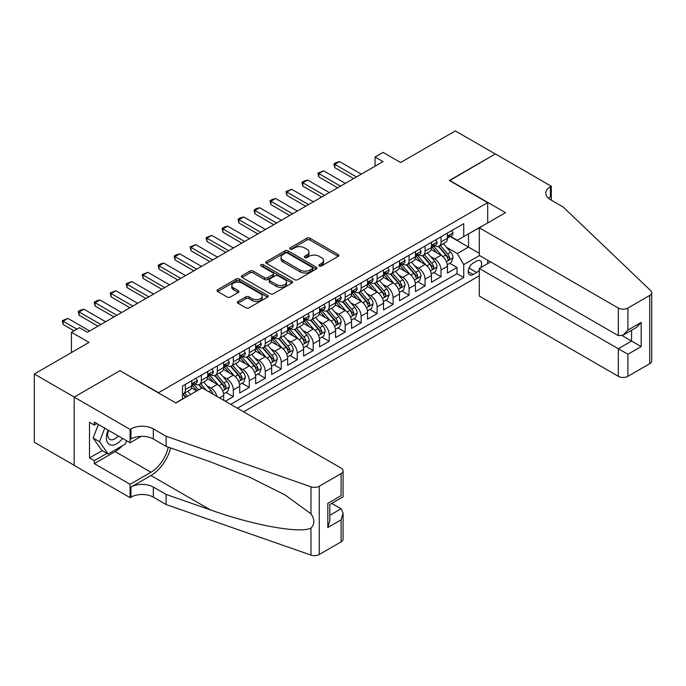 <?xml version="1.0" encoding="UTF-8"?>
<svg xmlns="http://www.w3.org/2000/svg" width="686" height="686" viewBox="0 0 686 686"><rect width="100%" height="100%" fill="white"/><g stroke="black" fill="none" stroke-linecap="round" stroke-linejoin="round"><path stroke-width="1.03" d="M319.324 265.962A1.552 0.9 0 0 0 321.52 265.962L338.181 256.341A2.221 1.278 0 0 0 338.833 255.432A2.221 1.278 0 0 0 338.181 254.523L309.952 238.231A2.221 1.278 0 0 0 306.814 238.231L290.152 247.852A1.552 0.9 0 0 0 289.698 248.486A1.552 0.9 0 0 0 290.152 249.112A1.552 0.9 0 0 0 292.347 249.112L294.5 247.869A7.1 4.099 0 0 1 304.541 247.869L306.891 249.232A7.1 4.099 0 0 1 308.974 252.131A7.1 4.099 0 0 1 306.891 255.029L304.738 256.272A1.552 0.9 0 0 0 304.284 256.907A1.552 0.9 0 0 0 304.738 257.542A1.552 0.9 0 0 0 306.934 257.542L309.086 256.29A7.1 4.099 0 0 1 319.127 256.29L321.477 257.653A7.1 4.099 0 0 1 323.56 260.551A7.1 4.099 0 0 1 321.477 263.45L319.324 264.693A1.552 0.9 0 0 0 318.87 265.328A1.552 0.9 0 0 0 319.324 265.962L319.324 264.693M237.965 301.428A2.221 1.278 0 0 0 237.313 302.337A2.221 1.278 0 0 0 237.965 303.246L245.88 307.817A2.221 1.278 0 0 0 249.018 307.817L267.523 297.132A2.221 1.278 0 0 0 268.175 296.223A2.221 1.278 0 0 0 267.523 295.323L239.294 279.022A2.221 1.278 0 0 0 236.155 279.022L217.651 289.706A2.221 1.278 0 0 0 216.999 290.615A2.221 1.278 0 0 0 217.651 291.516L227.22 297.038A2.221 1.278 0 0 0 230.359 297.038L238.274 292.468A2.221 1.278 0 0 0 238.925 291.559A2.221 1.278 0 0 0 238.274 290.658L233.532 287.914A5.934 3.421 0 0 1 231.791 285.496A5.934 3.421 0 0 1 235.452 282.332A5.934 3.421 0 0 1 241.918 283.069L260.509 293.805A5.934 3.421 0 0 1 262.249 296.223A5.934 3.421 0 0 1 258.579 299.388A5.934 3.421 0 0 1 252.114 298.65L249.018 296.858A2.221 1.278 0 0 0 245.88 296.858L237.965 301.428L237.965 303.246M120.187 370.826L158.535 392.684L487.695 202.644L449.347 180.504L495.283 153.981L455.333 130.923L400.607 162.522L383.028 152.369L375.045 156.983L383.028 161.596L87.431 332.264L79.439 327.651L71.447 332.264L71.447 352.553M120.187 370.543L74.242 397.065L34.3 374.007L89.026 342.408L71.447 332.264M294.663 279.656A2.221 1.278 0 0 0 297.793 279.656L316.306 268.972A2.221 1.278 0 0 0 316.949 268.063A2.221 1.278 0 0 0 316.306 267.163L288.069 250.862A2.221 1.278 0 0 0 284.939 250.862L266.425 261.546A2.221 1.278 0 0 0 265.782 262.446A2.221 1.278 0 0 0 266.425 263.355L294.663 279.656M261.64 266.297A1.552 0.9 0 0 1 263.21 266.511L263.21 264.667L291.919 281.243A2.221 1.278 0 0 1 292.562 282.143A2.221 1.278 0 0 1 291.919 283.052L273.405 293.737A2.221 1.278 0 0 1 270.267 293.737L242.038 277.436L242.038 275.626A2.221 1.278 0 0 0 241.386 276.527A2.221 1.278 0 0 0 242.038 277.436M242.038 275.626L249.961 271.056A2.221 1.278 0 0 1 253.1 271.056L264.547 277.659A2.221 1.278 0 0 0 267.686 277.659L272.934 274.632A2.221 1.278 0 0 0 273.585 273.723A2.221 1.278 0 0 0 272.934 272.822L261.014 265.936A1.552 0.9 0 0 1 260.56 265.302A1.552 0.9 0 0 1 261.52 264.47A1.552 0.9 0 0 1 263.21 264.667M74.165 465.288L34.3 442.273L34.3 374.007M225.325 401.267L233.317 396.654L226.046 392.452M222.907 376.528L226.92 378.852A9.038 5.222 60 0 1 233.317 389.922L239.706 386.227L239.706 392.967L249.292 387.427L242.021 383.234M238.891 367.31L242.904 369.625A9.038 5.222 60 0 1 249.292 380.696L255.681 377L255.681 383.74L265.268 378.2L257.996 374.007M254.866 358.083L258.879 360.399A9.038 5.222 60 0 1 265.268 371.469L271.665 367.782L271.665 374.513L281.251 368.974L273.98 364.781M270.841 348.857L274.854 351.172A9.038 5.222 60 0 1 281.251 362.242L287.64 358.555L287.64 365.286L297.227 359.756L289.955 355.554M286.825 339.63L290.838 341.945A9.038 5.222 60 0 1 297.227 353.016L303.615 349.328L303.615 356.06L313.202 350.529L305.939 346.327M302.8 330.403L306.814 332.719A9.038 5.222 60 0 1 313.202 343.789L319.599 340.102L319.599 346.842L329.186 341.302L321.914 337.109M318.784 321.185L322.789 323.5A9.038 5.222 60 0 1 329.186 334.571L335.574 330.875L335.574 337.615L345.161 332.075L337.889 327.882M334.759 311.959L338.773 314.274A9.038 5.222 60 0 1 345.161 325.344L351.558 321.657L351.558 328.388L361.145 322.849L353.873 318.656M350.735 302.732L354.748 305.047A9.038 5.222 60 0 1 361.145 316.117L367.533 312.43L367.533 319.161L377.12 313.631L369.848 309.429M366.718 293.505L370.732 295.82A9.038 5.222 60 0 1 377.12 306.891L383.508 303.203L383.508 309.935L393.095 304.404L385.832 300.202M382.694 284.278L386.707 286.594A9.038 5.222 60 0 1 393.095 297.664L399.492 293.977L399.492 300.708L409.079 295.177L401.807 290.975M398.677 275.052L402.682 277.376A9.038 5.222 60 0 1 409.079 288.446L415.467 284.75L415.467 291.49L425.054 285.951L417.783 281.757M414.653 265.834L418.666 268.149A9.038 5.222 60 0 1 425.054 279.219L431.451 275.523L431.451 282.263L441.038 276.724L441.038 269.992A9.038 5.222 -120 0 0 434.641 258.922L430.628 256.607M433.766 272.531L441.038 276.724M196.719 390.934L191.471 387.907M223.722 400.341L223.722 395.453A9.038 5.222 -120 0 0 217.333 384.383L207.455 378.681M216.956 396.439A9.038 5.222 60 0 0 210.945 388.07L206.932 385.755M239.706 386.227A9.038 5.222 -120 0 0 233.317 375.156L223.43 369.454M255.681 377A9.038 5.222 -120 0 0 249.292 365.93L239.414 360.227M271.665 367.782A9.038 5.222 -120 0 0 265.268 356.711L255.389 351M287.64 358.555A9.038 5.222 -120 0 0 281.251 347.485L271.364 341.774M303.615 349.328A9.038 5.222 -120 0 0 297.227 338.258L287.348 332.556M319.599 340.102A9.038 5.222 -120 0 0 313.202 329.031L303.323 323.329M335.574 330.875A9.038 5.222 -120 0 0 329.186 319.805L319.299 314.102M351.558 321.657A9.038 5.222 -120 0 0 345.161 310.587L335.283 304.876M367.533 312.43A9.038 5.222 -120 0 0 361.145 301.36L351.258 295.649M383.508 303.203A9.038 5.222 -120 0 0 377.12 292.133L367.242 286.431M399.492 293.977A9.038 5.222 -120 0 0 393.095 282.906L383.217 277.204M415.467 284.75A9.038 5.222 -120 0 0 409.079 273.68L399.192 267.977M431.451 275.523A9.038 5.222 -120 0 0 425.054 264.453L415.176 258.751M480.757 267.634A7.006 4.047 120 0 0 480.166 260.697A7.006 4.047 120 0 0 476.667 261.04L473.151 263.072A7.006 4.047 120 0 0 468.572 269.246A7.006 4.047 120 0 0 469.653 274.863A7.006 4.047 120 0 0 473.151 274.511L476.667 272.479A7.006 4.047 120 0 0 479.3 270.087M243.616 411.832L479.3 275.755M487.695 202.644L487.695 222.941M487.695 260.217L487.695 263.63M237.39 408.23L463.727 277.556L463.727 264.642L457.33 253.571L446.612 247.38M175.71 402.879L182.502 398.96L182.502 386.046L463.727 223.679L463.727 236.593L481.298 226.637M479.54 255.509L463.727 264.642M194.884 383.963L194.961 384.014A9.038 5.222 60 0 0 199.48 384.46L205.877 380.773A9.038 5.222 -120 0 0 207.747 376.631L207.747 371.469M210.859 374.745L210.945 374.788A9.038 5.222 60 0 0 215.464 375.233L221.852 371.546A9.038 5.222 -120 0 0 223.722 367.413L223.722 362.242M226.834 365.518L226.92 365.561A9.038 5.222 60 0 0 231.439 366.015L237.836 362.319A9.038 5.222 -120 0 0 239.706 358.186L239.706 353.016M242.818 356.291L242.904 356.343A9.038 5.222 60 0 0 247.423 356.789L253.811 353.093A9.038 5.222 -120 0 0 255.681 348.96L255.681 343.789M258.793 347.065L258.879 347.116A9.038 5.222 60 0 0 263.398 347.562L269.787 343.875A9.038 5.222 -120 0 0 271.665 339.733L271.665 334.571M274.777 337.838L274.854 337.889A9.038 5.222 60 0 0 279.374 338.335L285.77 334.648A9.038 5.222 -120 0 0 287.64 330.506L287.64 325.344M290.753 328.611L290.838 328.663A9.038 5.222 60 0 0 295.357 329.109L301.746 325.421A9.038 5.222 -120 0 0 303.615 321.28L303.615 316.117M306.728 319.393L306.814 319.436A9.038 5.222 60 0 0 311.333 319.882L317.721 316.195A9.038 5.222 -120 0 0 319.599 312.061L319.599 306.891M322.712 310.166L322.789 310.209A9.038 5.222 60 0 0 327.316 310.664L333.705 306.968A9.038 5.222 -120 0 0 335.574 302.835L335.574 297.664M338.687 300.94L338.773 300.991A9.038 5.222 60 0 0 343.292 301.437L349.68 297.75A9.038 5.222 -120 0 0 351.558 293.608L351.558 288.446M354.671 291.713L354.748 291.764A9.038 5.222 60 0 0 359.267 292.21L365.664 288.523A9.038 5.222 -120 0 0 367.533 284.381L367.533 279.219M370.646 282.486L370.732 282.538A9.038 5.222 60 0 0 375.251 282.984L381.639 279.296A9.038 5.222 -120 0 0 383.508 275.155L383.508 269.992M386.621 273.268L386.707 273.311A9.038 5.222 60 0 0 391.226 273.757L397.614 270.07A9.038 5.222 -120 0 0 399.492 265.936L399.492 260.766M402.605 264.041L402.682 264.084A9.038 5.222 60 0 0 407.201 264.539L413.598 260.843A9.038 5.222 -120 0 0 415.467 256.71L415.467 251.539M418.58 254.815L418.666 254.866A9.038 5.222 60 0 0 423.185 255.312L429.573 251.616A9.038 5.222 -120 0 0 431.451 247.483L431.451 242.312M230.676 404.354L457.013 273.68L457.013 267.497L447.426 273.037L447.426 266.305A9.038 5.222 -120 0 0 441.038 255.235L431.151 249.524M434.555 245.588L434.641 245.639A9.038 5.222 -120 0 0 439.16 246.085A9.038 5.222 -120 0 0 441.038 241.944L441.038 236.781M439.16 246.085L445.557 242.398A9.038 5.222 -120 0 0 447.426 238.256L447.426 233.094M185.374 384.383L185.374 389.545A9.038 5.222 60 0 1 183.505 393.687A9.038 5.222 60 0 1 182.502 394.056M183.505 393.687L189.893 390A9.038 5.222 -120 0 0 191.771 385.858L191.771 380.696M201.358 375.156L201.358 380.327A9.038 5.222 60 0 1 199.48 384.46M217.333 365.93L217.333 371.1A9.038 5.222 60 0 1 215.464 375.233M233.317 356.711L233.317 361.874A9.038 5.222 60 0 1 231.439 366.015M249.292 347.485L249.292 352.647A9.038 5.222 60 0 1 247.423 356.789M265.268 338.258L265.268 343.42A9.038 5.222 60 0 1 263.398 347.562M281.251 329.031L281.251 334.202A9.038 5.222 60 0 1 279.374 338.335M297.227 319.805L297.227 324.975A9.038 5.222 60 0 1 295.357 329.109M313.202 310.578L313.202 315.749A9.038 5.222 60 0 1 311.333 319.882M329.186 301.36L329.186 306.522A9.038 5.222 60 0 1 327.316 310.664M345.161 292.133L345.161 297.295A9.038 5.222 60 0 1 343.292 301.437M361.145 282.906L361.145 288.069A9.038 5.222 60 0 1 359.267 292.21M377.12 273.68L377.12 278.85A9.038 5.222 60 0 1 375.251 282.984M393.095 264.453L393.095 269.624A9.038 5.222 60 0 1 391.226 273.757M409.079 255.235L409.079 260.397A9.038 5.222 60 0 1 407.201 264.539M425.054 246.008L425.054 251.17A9.038 5.222 60 0 1 423.185 255.312M425.054 279.219L425.054 285.951M409.079 288.446L409.079 295.177M393.095 297.664L393.095 304.404M377.12 306.891L377.12 313.631M361.145 316.117L361.145 322.849M345.161 325.344L345.161 332.075M329.186 334.571L329.186 341.302M313.202 343.789L313.202 350.529M297.227 353.016L297.227 359.756M281.251 362.242L281.251 368.974M265.268 371.469L265.268 378.2M249.292 380.696L249.292 387.427M233.317 389.922L233.317 396.654M457.33 253.571L468.521 247.114L468.521 233.832L481.298 226.449M450.222 236.55L479.3 253.34M450.539 236.361L457.33 240.289L463.727 236.593M375.045 156.983L375.045 166.209M449.742 263.304L457.013 267.497M457.013 273.68L463.727 277.556M319.942 266.177L321.477 265.293A7.1 4.099 0 0 0 323.56 262.395L323.56 260.551M308.974 252.131L308.974 253.974A7.1 4.099 0 0 1 306.891 256.873L305.356 257.756M338.155 256.358L309.952 240.074A2.221 1.278 0 0 0 306.814 240.074L290.77 249.335M316.272 268.989L288.069 252.705A2.221 1.278 0 0 0 284.939 252.705L266.46 263.373M312.379 268.698A1.552 0.9 0 0 0 312.833 268.063A1.552 0.9 0 0 0 312.379 267.429L287.606 253.125A1.552 0.9 0 0 0 285.402 253.125L283.129 254.437A7.1 4.099 0 0 0 281.054 257.336A7.1 4.099 0 0 0 283.129 260.234L300.074 270.01A7.1 4.099 0 0 0 310.106 270.01L312.379 268.698L312.379 270.541A1.552 0.9 0 0 0 312.833 269.907L312.833 268.063M281.054 257.336L281.054 259.179A7.1 4.099 0 0 0 283.129 262.078L283.129 260.234M312.379 270.541L310.106 271.853A7.1 4.099 0 0 1 300.074 271.853L283.129 262.078M242.072 277.453L249.961 272.899L249.961 271.056M273.585 273.723L273.585 275.566A2.221 1.278 0 0 1 272.934 276.475L267.686 279.511A2.221 1.278 0 0 1 264.547 279.511L253.1 272.899A2.221 1.278 0 0 0 249.961 272.899M263.21 266.511L291.884 283.069M276.424 284.519A5.934 3.421 0 0 0 282.889 285.265A5.934 3.421 0 0 0 286.559 282.1A5.934 3.421 0 0 0 284.819 279.674L278.267 275.901A2.221 1.278 0 0 0 275.129 275.901L269.881 278.928A2.221 1.278 0 0 0 269.229 279.837A2.221 1.278 0 0 0 269.881 280.745L276.424 284.519L276.424 286.371A5.934 3.421 0 0 0 282.889 287.108A5.934 3.421 0 0 0 286.559 283.944L286.559 282.1M269.229 279.837L269.229 281.68A2.221 1.278 0 0 0 269.881 282.589L269.881 280.745M276.424 286.371L269.881 282.589M262.249 296.223L262.249 298.067A5.934 3.421 0 0 1 258.579 301.231A5.934 3.421 0 0 1 252.114 300.494L249.018 298.702A2.221 1.278 0 0 0 245.88 298.702L237.991 303.263M231.791 285.496L231.791 287.34A5.934 3.421 0 0 0 233.532 289.766L233.532 287.914M238.248 292.485L233.532 289.766M267.497 297.149L239.294 280.866A2.221 1.278 0 0 0 236.155 280.866L217.676 291.533M447.289 264.719L451.422 262.335L453.017 257.722A5.985 3.456 -120 0 0 450.685 252.096L443.388 243.65M441.921 255.818L433.578 246.154M437.171 253.005L432.334 247.397A14.346 8.283 -120 0 0 431.888 246.9M438.345 246.411L445.728 254.96A5.985 3.456 60 0 1 447.864 259.085C448.764 260.286 449.407 259.917 449.784 257.979A5.985 3.456 -120 0 0 447.649 253.854L440.352 245.399M438.783 246.274L446.715 255.458A3.053 1.758 60 0 1 447.486 256.65L449.784 257.979M447.864 259.085L448.301 259.797M451.662 230.65L453.017 233A5.985 3.456 60 0 1 451.774 235.65L448.738 237.399A5.985 3.456 -120 0 0 449.784 236.018L449.656 235.487M447.624 237.682L447.649 237.682A5.985 3.456 -120 0 0 448.738 237.399M449.013 235.572L449.784 236.018C449.407 235.118 448.773 235.487 447.864 237.124A5.985 3.456 60 0 1 447.426 237.982M356.506 176.911L334.777 164.366L334.777 167.684L333.902 163.86L336.294 162.471L339.57 161.596L361.299 174.141M353.633 178.574L334.777 167.684M339.57 161.596L334.777 164.366L333.902 163.86M108.114 430.088A14.689 8.481 120 0 0 111.552 445.137A14.689 8.481 120 0 0 122.511 438.405M108.602 430.371A10.058 5.805 120 0 0 109.829 439.374A10.058 5.805 120 0 0 111.304 439.829A10.058 5.805 120 0 0 118.241 435.936M126.636 440.781L125.375 444.022L108.122 453.986L101.734 450.299L93.107 438.028L98.372 424.463M108.122 453.986L99.496 441.715L104.761 428.15M93.107 438.028L99.496 441.715M490.644 261.923L479.3 268.466L479.3 296.052L618.318 376.314L618.318 348.728L631.574 341.071L631.574 330.266M479.3 268.466L627.904 354.268L627.904 376.314L649.711 363.717L649.711 295.452A6.783 3.91 0 0 0 651.7 292.682A6.783 3.91 0 0 0 650.722 290.658L563.189 207.026L550.404 199.652A15.821 9.132 180 0 1 545.773 193.195A15.821 9.132 180 0 1 550.404 186.738L551.287 186.223L495.361 153.938L449.579 180.65M449.579 180.367L505.505 212.66L479.3 227.786L618.318 308.048A6.783 3.91 0 0 0 627.904 308.048L649.711 295.452M551.287 186.223L551.287 199.6L550.807 199.883M479.3 227.786L479.3 255.372L618.318 335.625L618.318 308.048M651.7 292.682L651.7 360.956A6.783 3.91 180 0 1 649.711 363.717M627.904 376.314A6.783 3.91 180 0 1 618.318 376.314M548.414 198.245A15.821 9.132 180 0 1 550.404 196.839L550.404 186.738M622.151 335.625L641.17 346.61L627.904 354.268M627.904 308.048L627.904 330.095L623.111 335.154L618.318 335.625M627.904 330.095L641.17 322.437L636.368 327.496L623.111 335.154M202.078 387.839L341.088 468.101A6.783 3.91 -0 0 1 343.077 470.87A6.783 3.91 -0 0 1 341.088 473.64L319.282 486.228L319.282 554.494A6.783 3.91 180 0 1 310.981 555.077L166.123 504.544L153.338 497.161A15.821 9.132 -0 0 0 130.975 497.161L130.091 497.667L74.165 465.382L74.165 397.117L119.947 370.68L175.873 402.974L202.078 387.839M166.123 504.544L166.123 494.443L210.542 509.938C252.997 525.236 300.417 533.802 310.981 528.083C314.823 524.138 314.823 519.379 310.981 513.805L284.913 494.855L249.858 477.327L210.542 461.875L166.123 446.38L153.338 438.997A15.821 9.132 -0 0 0 130.975 438.997L130.975 428.896L130.091 429.402L74.165 397.117M166.123 446.38L166.123 436.27L153.338 428.896A15.821 9.132 -0 0 0 130.975 428.896M210.542 509.938L150.946 475.527L130.975 487.06A15.821 9.132 -0 0 1 153.338 487.06L166.123 494.443M341.088 541.906L341.088 519.851L343.077 513.171L343.077 539.136A6.783 3.91 180 0 1 341.088 541.906L319.282 554.494M310.981 513.805L310.981 486.811L166.123 436.27M122.194 445.857A25.425 14.68 -60 0 1 115.154 451.585L94.299 463.625L94.299 460.675L107.007 453.343M96.855 423.588L94.299 425.063L89.506 422.302L89.506 457.905L94.299 460.675M94.299 425.063L94.299 422.113L130.091 442.779L130.091 429.402M130.091 497.667L130.091 484.29L150.946 472.251A25.425 14.68 120 0 0 168.25 447.118M94.299 463.625L130.091 484.29M331.732 503.378L341.088 508.78L343.077 513.171M150.946 475.527A29.429 16.996 120 0 0 170.625 447.949M141.247 436.339L130.091 442.779M310.981 486.811A6.783 3.91 -0 0 0 319.282 486.228M89.506 457.905L102.214 450.573M341.088 519.851L327.822 527.508L329.812 520.828L329.812 504.484L343.077 496.827L343.077 470.87M327.822 527.508L327.822 503.344C330.412 504.836 330.412 504.836 327.822 503.344L341.088 495.686C343.677 497.178 343.677 497.178 341.088 495.686L341.088 473.64M431.314 273.946L435.439 271.562L437.042 266.948A5.985 3.456 -120 0 0 434.71 261.323L427.404 252.868M425.946 265.045L417.603 255.381M421.195 262.232L416.351 256.624A14.346 8.283 -120 0 0 415.905 256.118M422.37 255.638L429.753 264.187A5.985 3.456 60 0 1 431.888 268.312C432.789 269.512 433.432 269.144 433.809 267.206A5.985 3.456 -120 0 0 431.674 263.081L424.368 254.626M422.808 255.492L430.739 264.685A3.053 1.758 60 0 1 431.511 265.876L433.809 267.206M431.888 268.312L432.326 269.023M415.33 283.172L419.463 280.788L421.058 276.175A5.985 3.456 -120 0 0 418.726 270.55L411.429 262.095M409.962 274.263L401.619 264.607M405.22 271.45L400.375 265.842A14.346 8.283 -120 0 0 399.929 265.345M406.395 264.856L413.778 273.405A5.985 3.456 60 0 1 415.913 277.538C416.814 278.739 417.448 278.37 417.825 276.424A5.985 3.456 -120 0 0 415.69 272.299L408.393 263.853M406.824 264.719L414.756 273.911A3.053 1.758 60 0 1 415.527 275.103L417.825 276.424M415.913 277.538L416.342 278.242M399.355 292.39L403.488 290.007L405.083 285.393A5.985 3.456 -120 0 0 402.751 279.777L395.453 271.322M393.987 283.49L385.643 273.834M389.236 280.677L384.392 275.069A14.346 8.283 -120 0 0 383.954 274.572M390.411 274.083L397.794 282.632A5.985 3.456 60 0 1 399.929 286.757C400.83 287.966 401.473 287.597 401.85 285.65A5.985 3.456 -120 0 0 399.715 281.526L392.409 273.071M390.849 273.946L398.78 283.129A3.053 1.758 60 0 1 399.552 284.321L401.85 285.65M399.929 286.757L400.367 287.468M383.38 301.617L387.504 299.233L389.099 294.62A5.985 3.456 -120 0 0 386.775 289.003L379.469 280.548M378.012 292.716L369.668 283.052M373.261 289.904L368.416 284.296A14.346 8.283 -120 0 0 367.97 283.798M374.436 283.309L381.819 291.859A5.985 3.456 60 0 1 383.954 295.983C384.855 297.192 385.489 296.824 385.866 294.877A5.985 3.456 -120 0 0 383.731 290.753L376.434 282.298M374.865 283.172L382.805 292.356A3.053 1.758 60 0 1 383.568 293.548L385.866 294.877M383.954 295.983L384.392 296.695M435.679 239.868L437.042 242.227A5.985 3.456 60 0 1 435.799 244.876L432.763 246.626A5.985 3.456 -120 0 0 433.809 245.245L433.681 244.713M431.648 246.909L431.674 246.909A5.985 3.456 -120 0 0 432.763 246.626M433.029 244.799L433.809 245.245C433.432 244.345 432.789 244.713 431.888 246.351A5.985 3.456 60 0 1 431.451 247.209M340.53 186.138L318.801 173.592L318.801 176.911L317.918 173.078L323.595 170.823L345.324 183.368M337.649 187.793L318.801 176.911M323.595 170.823L318.801 173.592L317.918 173.078M419.703 249.095L421.058 251.445A5.985 3.456 60 0 1 419.823 254.094L416.788 255.852A5.985 3.456 -120 0 0 417.825 254.472L417.705 253.94M415.665 256.135L415.69 256.135A5.985 3.456 -120 0 0 416.788 255.852M417.054 254.026L417.825 254.472C417.448 253.571 416.814 253.94 415.913 255.578A5.985 3.456 60 0 1 415.467 256.427M324.547 195.356L302.818 182.81L302.818 186.138L301.943 182.304L304.335 180.924L307.611 180.049L329.34 192.595M321.674 197.019L302.818 186.138M307.611 180.049L302.818 182.81L301.943 182.304M403.728 258.322L405.083 260.671A5.985 3.456 60 0 1 403.84 263.321L400.804 265.079A5.985 3.456 -120 0 0 401.85 263.698L401.722 263.167M399.689 265.353L399.715 265.353A5.985 3.456 -120 0 0 400.804 265.079M401.078 263.252L401.85 263.698C401.473 262.798 400.83 263.167 399.929 264.805A5.985 3.456 60 0 1 399.492 265.654M308.571 204.582L286.842 192.037L286.842 195.364L285.959 191.531L291.636 189.267L313.365 201.821M305.699 206.246L286.842 195.364M291.636 189.267L286.842 192.037L285.959 191.531M387.744 267.549L389.099 269.898A5.985 3.456 60 0 1 387.864 272.548L384.829 274.297A5.985 3.456 -120 0 0 385.866 272.925L385.746 272.393M383.714 274.58L383.731 274.58A5.985 3.456 -120 0 0 384.829 274.297M385.095 272.479L385.866 272.925C385.498 272.016 384.855 272.385 383.954 274.031A5.985 3.456 60 0 1 383.508 274.88M292.596 213.809L270.859 201.264L270.859 204.582L269.984 200.758L272.376 199.369L275.652 198.494L297.39 211.039M289.715 215.473L270.859 204.582M275.652 198.494L270.859 201.264L269.984 200.758M367.396 310.844L371.529 308.46L373.124 303.847A5.985 3.456 -120 0 0 370.792 298.221L363.494 289.775M362.028 301.943L353.684 292.279M357.277 299.13L352.441 293.522A14.346 8.283 -120 0 0 351.995 293.025M358.452 292.536L365.835 301.085A5.985 3.456 60 0 1 367.97 305.21C368.871 306.41 369.514 306.042 369.891 304.104A5.985 3.456 -120 0 0 367.756 299.979L360.459 291.524M358.889 292.399L366.821 301.583A3.053 1.758 60 0 1 367.593 302.775L369.891 304.104M367.97 305.21L368.408 305.922M371.769 276.775L373.124 279.125A5.985 3.456 60 0 1 371.889 281.775L368.845 283.524A5.985 3.456 -120 0 0 369.891 282.143L369.763 281.612M367.73 283.807L367.756 283.807A5.985 3.456 -120 0 0 368.845 283.524M369.119 281.697L369.891 282.143C369.514 281.243 368.879 281.612 367.97 283.258A5.985 3.456 60 0 1 367.533 284.107M276.612 223.036L254.883 210.491L254.883 213.809L254.009 209.985L256.401 208.595L259.677 207.721L281.406 220.266M273.74 224.699L254.883 213.809M259.677 207.721L254.883 210.491L254.009 209.985M351.421 320.07L355.545 317.687L357.149 313.073A5.985 3.456 -120 0 0 354.816 307.448L347.51 299.002M346.053 311.17L337.709 301.506M341.302 308.357L336.457 302.749A14.346 8.283 -120 0 0 336.011 302.243M342.477 301.763L349.86 310.312A5.985 3.456 60 0 1 351.995 314.437C352.896 315.637 353.539 315.268 353.916 313.33A5.985 3.456 -120 0 0 351.781 309.206L344.475 300.751M342.914 301.617L350.846 310.809A3.053 1.758 60 0 1 351.618 312.001L353.916 313.33M351.995 314.437L352.433 315.148M355.785 285.993L357.149 288.352A5.985 3.456 60 0 1 355.905 291.001L352.87 292.75A5.985 3.456 -120 0 0 353.916 291.37L353.787 290.838M351.755 293.033L351.781 293.033A5.985 3.456 -120 0 0 352.87 292.75M353.144 290.924L353.916 291.37C353.539 290.47 352.896 290.838 351.995 292.476A5.985 3.456 60 0 1 351.558 293.334M260.637 232.262L238.908 219.717L238.908 223.036L238.025 219.211L240.426 217.822L243.702 216.948L265.431 229.493M257.756 233.917L238.908 223.036M243.702 216.948L238.908 219.717L238.025 219.211M335.445 329.297L339.57 326.913L341.165 322.3A5.985 3.456 -120 0 0 338.833 316.675L331.535 308.22M330.069 320.388L321.725 310.732M325.327 317.575L320.482 311.976A14.346 8.283 -120 0 0 320.036 311.47M326.502 310.99L333.885 319.539A5.985 3.456 60 0 1 336.02 323.663C336.92 324.864 337.555 324.495 337.932 322.557A5.985 3.456 -120 0 0 335.797 318.424L328.5 309.978M326.93 310.844L334.871 320.036A3.053 1.758 60 0 1 335.634 321.228L337.932 322.557M336.02 323.663L336.457 324.367M339.81 295.22L341.165 297.578A5.985 3.456 60 0 1 339.93 300.228L336.895 301.977A5.985 3.456 -120 0 0 337.932 300.597L337.812 300.065M335.78 302.26L335.797 302.26A5.985 3.456 -120 0 0 336.895 301.977M337.16 300.151L337.932 300.597C337.555 299.696 336.92 300.065 336.02 301.703A5.985 3.456 60 0 1 335.574 302.56M244.653 241.489L222.924 228.935L222.924 232.262L222.05 228.429L224.442 227.049L227.718 226.174L249.455 238.719M241.781 243.144L222.924 232.262M227.718 226.174L222.924 228.935L222.05 228.429M319.462 338.524L323.595 336.14L325.19 331.527A5.985 3.456 -120 0 0 322.857 325.901L315.56 317.447M314.094 329.614L305.75 319.959M309.343 326.802L304.507 321.194A14.346 8.283 -120 0 0 304.061 320.696M310.518 320.208L317.901 328.757A5.985 3.456 60 0 1 320.036 332.882C320.937 334.091 321.58 333.722 321.957 331.775A5.985 3.456 -120 0 0 319.822 327.651L312.524 319.204M310.955 320.07L318.887 329.254A3.053 1.758 60 0 1 319.659 330.455L321.957 331.775M320.036 332.882L320.473 333.593M323.835 304.447L325.19 306.796A5.985 3.456 60 0 1 323.946 309.446L320.911 311.204A5.985 3.456 -120 0 0 321.957 309.823L321.828 309.292M319.796 311.478L319.822 311.478A5.985 3.456 -120 0 0 320.911 311.204M321.185 309.377L321.957 309.823C321.58 308.923 320.937 309.292 320.036 310.93A5.985 3.456 60 0 1 319.599 311.778M228.678 250.707L206.949 238.162L206.949 241.489L206.066 237.656L211.742 235.401L233.472 247.946M225.805 252.371L206.949 241.489M211.742 235.401L206.949 238.162L206.066 237.656M303.486 347.742L307.611 345.358L309.215 340.745A5.985 3.456 -120 0 0 306.882 335.128L299.576 326.673M298.118 338.841L289.775 329.186M293.368 336.029L288.523 330.42A14.346 8.283 -120 0 0 288.077 329.923M294.543 329.434L301.926 337.984A5.985 3.456 60 0 1 304.061 342.108C304.961 343.317 305.596 342.949 305.982 341.002A5.985 3.456 -120 0 0 303.847 336.877L296.541 328.423M294.971 329.297L302.912 338.481A3.053 1.758 60 0 1 303.675 339.673L305.982 341.002M304.061 342.108L304.498 342.82M307.851 313.674L309.215 316.023A5.985 3.456 60 0 1 307.971 318.673L304.936 320.431A5.985 3.456 -120 0 0 305.982 319.05L305.853 318.518M303.821 320.705L303.847 320.705A5.985 3.456 -120 0 0 304.936 320.431M305.201 318.604L305.982 319.05C305.604 318.15 304.961 318.518 304.061 320.156A5.985 3.456 60 0 1 303.615 321.005M212.703 259.934L190.974 247.389L190.974 250.707L190.091 246.883L195.767 244.619L217.496 257.164M209.822 261.598L190.974 250.707M195.767 244.619L190.974 247.389L190.091 246.883M287.503 356.969L291.636 354.585L293.231 349.971A5.985 3.456 -120 0 0 290.898 344.355L283.601 335.9M282.135 348.068L273.791 338.404M277.384 345.255L272.548 339.647A14.346 8.283 -120 0 0 272.102 339.15M278.559 338.661L285.951 347.21A5.985 3.456 60 0 1 288.086 351.335C288.978 352.544 289.621 352.167 289.998 350.229A5.985 3.456 -120 0 0 287.863 346.104L280.565 337.649M278.996 338.524L286.928 347.708A3.053 1.758 60 0 1 287.7 348.9L289.998 350.229M288.086 351.335L288.514 352.047M291.876 322.9L293.231 325.25A5.985 3.456 60 0 1 291.996 327.899L288.96 329.649A5.985 3.456 -120 0 0 289.998 328.277L289.869 327.745M287.837 329.932L287.863 329.932A5.985 3.456 -120 0 0 288.96 329.649M289.226 327.822L289.998 328.277C289.621 327.368 288.986 327.736 288.086 329.383A5.985 3.456 60 0 1 287.64 330.232M196.719 269.161L174.99 256.615L174.99 259.934L174.115 256.11L176.508 254.72L179.783 253.846L201.513 266.391M193.846 270.824L174.99 259.934M179.783 253.846L174.99 256.615L174.115 256.11M271.527 366.195L275.652 363.812L277.255 359.198A5.985 3.456 -120 0 0 274.923 353.573L267.617 345.127M266.159 357.295L257.816 347.63M261.409 354.482L256.564 348.874A14.346 8.283 -120 0 0 256.118 348.377M262.584 347.888L269.967 356.437A5.985 3.456 60 0 1 272.102 360.562C273.002 361.762 273.645 361.393 274.023 359.455A5.985 3.456 -120 0 0 271.888 355.331L264.582 346.876M263.021 347.751L270.953 356.934A3.053 1.758 60 0 1 271.725 358.126L274.023 359.455M272.102 360.562L272.539 361.273M275.892 332.127L277.255 334.476A5.985 3.456 60 0 1 276.012 337.126L272.977 338.875A5.985 3.456 -120 0 0 274.023 337.495L273.894 336.963M271.862 339.158L271.888 339.158A5.985 3.456 -120 0 0 272.977 338.875M273.251 337.049L274.023 337.495C273.645 336.594 273.002 336.963 272.102 338.601A5.985 3.456 60 0 1 271.665 339.459M180.744 278.387L159.015 265.842L159.015 269.161L158.132 265.336L160.533 263.947L163.808 263.072L185.537 275.618M177.871 280.051L159.015 269.161M163.808 263.072L159.015 265.842L158.132 265.336M255.552 375.422L259.677 373.038L261.272 368.425A5.985 3.456 -120 0 0 258.939 362.8L251.642 354.345M250.176 366.521L241.832 356.857M245.434 363.709L240.589 358.101A14.346 8.283 -120 0 0 240.143 357.595M246.608 357.114L253.992 365.664A5.985 3.456 60 0 1 256.127 369.788C257.027 370.989 257.662 370.62 258.039 368.682A5.985 3.456 -120 0 0 255.904 364.558L248.606 356.103M247.037 356.969L254.978 366.161A3.053 1.758 60 0 1 255.741 367.353L258.039 368.682M256.127 369.788L256.564 370.5M259.917 341.345L261.272 343.703A5.985 3.456 60 0 1 260.037 346.353L257.001 348.102A5.985 3.456 -120 0 0 258.039 346.722L257.919 346.19M255.887 348.385L255.904 348.385A5.985 3.456 -120 0 0 257.001 348.102M257.267 346.276L258.039 346.722C257.662 345.821 257.027 346.19 256.127 347.828A5.985 3.456 60 0 1 255.681 348.685M164.769 287.614L143.031 275.069L143.031 278.387L142.156 274.554L147.824 272.299L169.562 284.844M161.887 289.269L143.031 278.387M147.824 272.299L143.031 275.069L142.156 274.554M239.568 384.649L243.702 382.265L245.296 377.652A5.985 3.456 -120 0 0 242.964 372.026L235.667 363.571M234.2 375.739L225.857 366.084M229.45 372.927L224.614 367.319A14.346 8.283 -120 0 0 224.168 366.821M230.625 366.333L238.008 374.882A5.985 3.456 60 0 1 240.143 379.015C241.043 380.216 241.686 379.847 242.064 377.9A5.985 3.456 -120 0 0 239.929 373.776L232.631 365.329M231.062 366.195L238.994 375.379A3.053 1.758 60 0 1 239.766 376.58L242.064 377.9M240.143 379.015L240.58 379.718M243.942 350.572L245.296 352.921A5.985 3.456 60 0 1 244.053 355.571L241.018 357.329A5.985 3.456 -120 0 0 242.064 355.948L241.935 355.417M239.903 357.612L239.929 357.612A5.985 3.456 -120 0 0 241.018 357.329M241.292 355.502L242.064 355.948C241.686 355.048 241.052 355.417 240.143 357.054A5.985 3.456 60 0 1 239.706 357.903M148.785 296.832L127.056 284.287L127.056 287.614L126.173 283.781L131.849 281.526L153.578 294.071M145.912 298.496L127.056 287.614M131.849 281.526L127.056 284.287L126.173 283.781M223.593 393.867L227.718 391.483L229.321 386.87A5.985 3.456 -120 0 0 226.989 381.253L219.683 372.798M218.225 384.966L209.882 375.311M213.475 382.153L208.63 376.545A14.346 8.283 -120 0 0 208.184 376.048M214.649 375.559L222.032 384.109A5.985 3.456 60 0 1 224.168 388.233C225.068 389.442 225.703 389.073 226.088 387.127A5.985 3.456 -120 0 0 223.953 383.002L216.647 374.547M215.078 375.422L223.019 384.606A3.053 1.758 60 0 1 223.782 385.798L226.088 387.127M224.168 388.233L224.605 388.945M227.958 359.798L229.321 362.148A5.985 3.456 60 0 1 228.078 364.798L225.042 366.556A5.985 3.456 -120 0 0 226.088 365.175L225.96 364.643M223.928 366.83L223.953 366.83A5.985 3.456 -120 0 0 225.042 366.556M225.308 364.729L226.088 365.175C225.711 364.275 225.068 364.643 224.168 366.281A5.985 3.456 60 0 1 223.722 367.13M132.81 306.059L111.081 293.514L111.081 296.841L110.197 293.008L115.874 290.744L137.603 303.298M129.928 307.722L111.081 296.841M115.874 290.744L111.081 293.514L110.197 293.008M213.029 394.167A5.985 3.456 -120 0 0 211.005 390.48L203.708 382.025M198.528 389.888L193.898 384.529M196.976 390.78L192.655 385.772A14.346 8.283 -120 0 0 192.209 385.275M206.28 390.265L200.672 383.774M199.103 384.649L201.933 387.924M198.666 384.786L201.564 388.139M211.983 369.025L213.337 371.375A5.985 3.456 60 0 1 212.103 374.024L209.067 375.774A5.985 3.456 -120 0 0 210.105 374.402L209.976 373.87M207.944 376.057L207.969 376.057A5.985 3.456 -120 0 0 209.067 375.774M209.333 373.956L210.105 374.402C209.727 373.493 209.093 373.861 208.192 375.508A5.985 3.456 60 0 1 207.747 376.357M116.826 315.286L95.097 302.74L95.097 306.059L94.222 302.234L96.615 300.845L99.89 299.971L121.619 312.516M113.953 316.949L95.097 306.059M99.89 299.971L95.097 302.74L94.222 302.234M190.536 394.501L187.724 391.252M187.501 396.259L184.688 393.001M183.128 393.875L185.957 397.151M182.69 394.013L185.589 397.365M195.999 378.252L197.362 380.601A5.985 3.456 60 0 1 196.119 383.251L193.083 385A5.985 3.456 -120 0 0 194.129 383.62L194.001 383.088M191.969 385.283L191.994 385.283A5.985 3.456 -120 0 0 193.083 385M193.358 383.174L194.129 383.62C193.752 382.719 193.109 383.088 192.209 384.735A5.985 3.456 60 0 1 191.771 385.583M100.851 324.512L79.122 311.967L79.122 315.286L78.238 311.461L80.639 310.072L83.915 309.197L105.644 321.743M97.978 326.176L79.122 315.286M83.915 309.197L79.122 311.967L78.238 311.461M62.263 357.86L65.547 355.965M76.883 329.126L63.138 321.194L63.138 324.512L62.263 320.679L67.931 318.424L89.669 330.969M74.002 330.789L63.138 324.512M67.931 318.424L63.138 321.194L62.263 320.679M210.945 388.07L217.333 384.383M226.92 378.852L233.317 375.156M242.904 369.625L249.292 365.93M258.879 360.399L265.268 356.711M274.854 351.172L281.251 347.485M290.838 341.945L297.227 338.258M306.814 332.719L313.202 329.031M322.789 323.5L329.186 319.805M338.773 314.274L345.161 310.587M354.748 305.047L361.145 301.36M370.732 295.82L377.12 292.133M386.707 286.594L393.095 282.906M402.682 277.376L409.079 273.68M418.666 268.149L425.054 264.453M434.641 258.922L441.038 255.235M441.038 241.944L447.426 238.256M185.374 389.545L191.771 385.858M201.358 380.327L207.747 376.631M217.333 371.1L223.722 367.413M233.317 361.874L239.706 358.186M249.292 352.647L255.681 348.96M265.268 343.42L271.665 339.733M281.251 334.202L287.64 330.506M297.227 324.975L303.615 321.28M313.202 315.749L319.599 312.061M329.186 306.522L335.574 302.835M345.161 297.295L351.558 293.608M361.145 288.069L367.533 284.381M377.12 278.85L383.508 275.155M393.095 269.624L399.492 265.936M409.079 260.397L415.467 256.71M425.054 251.17L431.451 247.483M441.038 269.992L447.426 266.305M219.494 397.897L223.722 395.453M469.001 268.063L476.667 272.479M468.195 271.656L473.151 274.511M321.477 265.293L321.477 263.45M304.738 257.542L304.738 256.272M306.891 256.873L306.891 255.029M290.152 249.112L290.152 247.852M306.814 240.074L306.814 238.231M309.952 240.074L309.952 238.231M338.181 256.341L338.181 254.523M266.425 263.355L266.425 261.546M284.939 252.705L284.939 250.862M288.069 252.705L288.069 250.862M316.306 268.972L316.306 267.163M300.074 271.853L300.074 270.01M310.106 271.853L310.106 270.01M253.1 272.899L253.1 271.056M264.547 279.511L264.547 277.659M267.686 279.511L267.686 277.659M272.934 276.475L272.934 274.632M291.919 283.052L291.919 281.243M245.88 298.702L245.88 296.858M249.018 298.702L249.018 296.858M252.114 300.494L252.114 298.65M238.274 292.468L238.274 290.658M217.651 291.516L217.651 289.706M236.155 280.866L236.155 279.022M239.294 280.866L239.294 279.022M267.523 297.132L267.523 295.323M446.38 261.649L452.974 257.842M447.649 253.854L450.685 252.096M442.873 256.607L445.728 254.96M452.974 232.931L447.426 236.138M641.17 322.437L641.17 346.61M153.338 438.997L153.338 428.896M153.338 487.06L153.338 497.161M310.981 555.077L310.981 528.083M130.975 487.06L130.975 497.161M115.154 451.585L150.946 472.251M329.812 515.297L341.088 508.78M430.396 270.876L436.999 267.06M431.674 263.081L434.71 261.323M426.898 265.834L429.753 264.187M414.421 280.102L421.024 276.286M415.69 272.299L418.726 270.55M410.923 275.06L413.778 273.405M398.446 289.32L405.04 285.513M399.715 281.526L402.751 279.777M394.939 284.287L397.794 282.632M382.462 298.547L389.065 294.74M383.731 290.753L386.775 289.003M378.964 293.505L381.819 291.859M436.999 242.158L431.451 245.356M421.024 251.376L415.467 254.583M405.04 260.603L399.492 263.81M389.065 269.83L383.508 273.037M366.487 307.774L373.09 303.967M367.756 299.979L370.792 298.221M362.98 302.732L365.835 301.085M373.09 279.056L367.533 282.263M350.503 317.001L357.106 313.185M351.781 309.206L354.816 307.448M347.005 311.959L349.86 310.312M357.106 288.283L351.558 291.49M334.528 326.227L341.131 322.411M335.797 318.424L338.833 316.675M331.029 321.185L333.885 319.539M341.131 297.51L335.574 300.708M318.553 335.445L325.147 331.638M319.822 327.651L322.857 325.901M315.046 330.412L317.901 328.757M325.147 306.728L319.599 309.935M302.569 344.672L309.172 340.865M303.847 336.877L306.882 335.128M299.07 339.639L301.926 337.984M309.172 315.954L303.615 319.161M286.594 353.899L293.196 350.092M287.863 346.104L290.898 344.355M283.086 348.857L285.951 347.21M293.196 325.181L287.64 328.388M270.61 363.126L277.213 359.318M271.888 355.331L274.923 353.573M267.111 358.083L269.967 356.437M277.213 334.408L271.665 337.615M254.635 372.352L261.237 368.536M255.904 364.558L258.939 362.8M251.136 367.31L253.992 365.664M261.237 343.635L255.681 346.833M238.659 381.579L245.254 377.763M239.929 373.776L242.964 372.026M235.152 376.537L238.008 374.882M245.254 352.853L239.706 356.06M222.676 390.797L229.278 386.99M223.953 383.002L226.989 381.253M219.177 385.764L222.032 384.109M229.278 362.079L223.722 365.286M208.818 391.74L211.005 390.48M213.303 371.306L207.747 374.513M197.319 380.533L191.771 383.74"/></g></svg>
